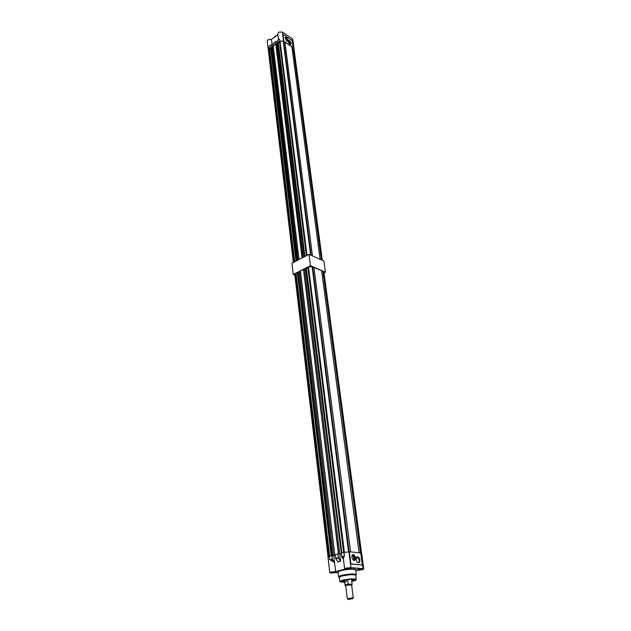 <?xml version="1.0" encoding="UTF-8"?>
<svg xmlns="http://www.w3.org/2000/svg" width="631" height="631" viewBox="0 0 631 631"><rect width="100%" height="100%" fill="white"/><g stroke="black" fill="none" stroke-linecap="round" stroke-linejoin="round"><path stroke-width="0.95" d="M294.866 275.116L293.241 274.446L291.932 263.222L308.977 254.356L323.924 261.021L325.43 272.19L324.011 272.9M293.241 274.446L310.42 265.683L325.43 272.19M308.977 254.356L310.42 265.683M289.463 40.636L288.675 40.36C287.807 41.157 288.225 42.403 289.921 44.099L290.694 44.367C291.569 43.578 291.159 42.332 289.463 40.636M290.678 44.367L289.006 40.96L288.241 40.684M286.703 41.015L284.999 37.505L286.245 37.481C288.335 39.903 288.525 41.102 286.813 41.078L286.703 41.015M287.137 41.236C287.91 40.51 287.531 39.39 286.009 37.876L285.291 37.623M293.131 47.404L292.216 40.597L293.139 47.491L294.046 48.642L292.847 39.698L292.169 38.688L282.38 32.015L278.602 32.173L277.758 33.743L278.5 39.65M282.38 32.015L283.54 41.031L279.73 41.196L277.861 42.608M268.412 50.614L267.228 41.212L268.041 39.706L271.464 39.367L272.521 48.098M270.731 45.14L268.853 46.56L270.731 45.117M288.178 40.928L289.03 41.141L290.434 44.344M288.217 41.551L289.881 44.067M283.54 41.031L282.893 34.248L283.958 41.22L293.084 47.364L292.224 40.581L283.027 34.35M276.843 45.014L276.394 41.378L275.148 42.151L275.447 44.312M275.408 44.288L275.084 42.151L273.184 43.444M275.132 41.938L273.191 43.492L273.452 45.629L275.345 44.288M273.436 45.653L273.191 43.492L273.483 45.692M271.085 47.388L270.731 45.235L268.853 46.56L269.106 48.69L270.983 47.364M268.285 50.188L269.106 48.69M294.046 48.642L294.022 49.076M277.892 34.792L271.464 39.367M276.315 41.378L276.906 45.006M292.224 40.581L283.011 34.334M351.641 585.158L352.122 584.211L351.522 579.495L351.049 579.282M351.735 581.19L355.111 579.944C354.086 578.919 350.237 579.061 343.556 580.354C341.56 580.883 340.724 581.332 341.055 581.719L344.636 582.09M351.633 580.354L354.346 579.376M339.249 577.31L338.595 576.868C338.602 576.403 339.675 575.89 341.813 575.322C349.393 573.784 354.22 573.555 356.302 574.636L355.781 575.22M357.501 562.434L357.998 562.592C358.976 562.521 359.41 561.669 359.291 560.02L357.603 557.212L356.278 557.686M359.875 559.942C359.284 557.441 358.29 556.408 356.878 556.842L356.121 559.571L356.933 561.787C358.802 563.57 359.78 562.955 359.875 559.942M363.716 569.075L361.681 553.3L360.727 552.985M354.165 560.588C356.223 559.137 356.073 557.134 353.739 554.586L353.376 554.491C351.317 555.911 351.451 557.914 353.794 560.486L354.165 560.588M352.674 554.657L353.092 554.759C355.127 556.581 355.498 558.522 354.212 560.588M352.287 555.059L352.776 554.98C355.056 556.802 355.356 558.616 353.683 560.438M352.051 555.54L352.082 555.548C353.865 556.731 354.251 558.261 353.242 560.131M351.917 557.418L352.216 558.569M344.834 580.063L344.423 580.386L345.07 585.213L348.225 584.18L348.012 584.874L345.685 585.678L347.31 598.748L352.619 597.825L353.013 598.212M341.663 580.977L344.534 581.246M351.759 581.364L353.155 581.048C356.381 580.323 356.783 579.668 354.377 579.084C349.471 579.124 345.646 579.526 342.917 580.307C338.563 581.403 339.147 582.058 344.66 582.263M338.035 572.27C337.751 571.552 338.776 570.921 341.095 570.392C343.367 569.32 357.832 568.152 355.703 570.045M331.504 572.151C333.499 571.418 338.397 571.82 335.179 572.451C333.207 573.177 328.301 572.782 331.504 572.151M346.372 568.239C348.43 567.482 353.297 567.916 350.031 568.555C347.996 569.304 343.114 568.886 346.372 568.239M358.495 569.296C360.561 568.563 365.286 568.981 362.052 569.612C360.009 570.345 355.269 569.935 358.495 569.296M355.789 570.747L357.982 570.172C360.127 570.456 366.083 568.744 362.983 568.752L350.931 567.687L345.985 568.208C344.652 568.586 344.376 568.878 345.157 569.067L335.589 571.576L331.109 572.12C327.607 572.806 332.34 573.398 335.085 572.593L338.106 572.838M335.589 571.576L331.07 572.049L329.91 572.79M341.355 553.655L337.932 553.9L338.547 557.978L340.669 561.014L337.845 561.771M335.274 555.327L333.728 555.753L335.629 571.505M349.345 551.723L360.719 552.953L362.32 564.974L350.907 563.909L349.345 551.723L341.268 552.969L341.734 556.716L341.268 552.969M329.201 556.29L329.619 559.839L332.229 559.129L331.803 555.572L327.962 556.944L329.816 572.672L331.07 572.049M331.803 555.572L333.728 555.753M335.211 554.649L335.645 558.19L335.211 554.649L337.932 553.9M330.77 560.178L334.572 562.734M350.931 567.687L345.938 568.137L344.636 568.783L343.327 558.348L344.416 555.974L343.942 552.228M334.13 562.355L334.564 562.694M338.366 557.465L335.629 558.206L337.908 561.866L335.842 558.75L338.484 558.033L340.582 561.172L337.964 561.929M339.73 554.089L340.598 561.211M343.627 556.897L341.978 557.299L343.445 559.295L341.955 557.268L341.292 552.961M349.211 551.739L350.812 563.996L362.257 565.037M332.308 559.121L332.427 559.681L330.77 560.131L334.185 562.308L332.427 559.681L331.882 555.564M343.39 558.806L343.595 556.857L344.416 555.974L341.757 556.7L341.978 557.299L341.734 556.716M329.666 556.163L296.089 273.152L295.482 273.46L328.94 556.368M331.417 555.682L297.572 272.395L298.329 272.008L332.474 555.564L333.641 555.682L299.536 272.695L298.692 272.34M331.93 555.572L332.316 555.461L298.329 272.008M335.195 554.673L334.801 554.783L300.419 270.944L303.472 269.39L338.579 553.884L341.339 553.568M337.979 553.908L338.429 553.781L303.472 269.39M297.572 272.395L297.477 273.231L296.089 273.152M300.569 272.166L299.536 272.695M303.834 269.721L304.67 270.076L305.727 269.54M341.268 552.993L305.578 268.309L307.928 267.812M343.635 552.314L307.849 267.15L308.464 266.834L312.629 266.818L349.14 551.731M350.591 551.857L313.946 267.394L312.708 267.481M313.946 267.394L321.621 270.715L359.086 552.772M321.723 271.504L322.906 271.275L323.908 272.119L361.563 553.158M328.049 556.787L294.787 274.477L295.482 273.46M334.801 554.783L335.211 554.807M335.266 555.241L333.641 555.682M344.368 552.117L308.464 266.834M341.844 552.803L306.343 267.923M348.541 551.683L312.085 266.59M360.506 552.922L322.906 271.275M361.098 553.024L323.435 271.504M339.746 554.002L304.67 270.076M331.196 555.745L297.477 273.231M348.525 599.442L352.713 598.645L348.525 599.442M353.281 597.999L351.617 584.937L346.774 585.182L345.543 585.489L345.717 585.923M352.003 584.858L348.012 584.874M345.543 585.489L345.015 585.134M344.763 581.608L345.173 584.945L348.225 584.18L352.13 584.243L348.225 584.18L347.807 580.835L344.763 581.608L347.807 580.835M294.74 261.762L269.453 48.54L268.932 48.91L294.141 262.07M296.207 260.997L270.715 47.648L271.369 47.191L297.264 260.445M296.956 260.603L271.369 47.191M299.031 259.53L273.16 45.929L275.771 44.083L302.367 257.795M302.068 257.953L275.771 44.083M270.715 47.648L270.675 48.713L269.453 48.54M273.349 47.506L272.466 48.13L271.701 47.633M276.11 44.525L276.867 45.03L277.774 44.391M304.158 256.864L277.577 42.805L279.628 42.285M306.414 255.697L279.525 41.441L280.054 41.062L283.721 41.26L311.154 255.326M312.463 255.91L284.912 42.064L283.832 42.103M284.912 42.064L291.869 46.733L320.106 259.317M292.003 47.751L293.036 47.522L293.967 48.65L322.323 260.311M293.376 262.472L268.364 50.18L268.932 48.91M307.021 255.374L280.054 41.062M304.923 256.47L278.239 42.348M310.618 255.09L283.232 40.928M321.384 259.893L293.036 47.522M321.913 260.13L293.518 47.846M303.109 257.409L276.867 45.03M298.013 260.059L272.466 48.13M296.026 261.092L270.675 48.713M276.354 35.565L273.893 37.631M278.847 39.406L277.569 40.494L279.478 39.146L279.73 41.196M292.169 38.688L293.368 47.64M275.179 41.906L276.457 41.378M272.071 44.438L270.794 45.227L271.046 47.364M277.814 42.569L277.569 40.447M270.794 45.227L271.835 44.509M292.185 40.605L283.082 34.421M339.762 581.53L342.893 580.299C349.061 579.006 353.541 578.722 356.326 579.447C354.385 578.461 349.874 578.69 342.775 580.11L339.762 581.53L339.257 577.412L342.27 575.969C349.345 574.533 353.849 574.32 355.789 575.33L355.766 574.715L353.739 574.013C350.481 573.871 346.537 574.313 341.892 575.346L339.139 576.805L339.257 577.412M338.019 572.159C338.035 571.678 339.099 571.158 341.229 570.582C348.793 569.028 353.612 568.815 355.687 569.935C353.47 568.57 348.612 568.728 341.119 570.392C336.086 572.128 338.784 571.52 338.019 572.159L338.595 576.868M336.126 571.844L335.14 572.38L330.541 572.538M351.01 567.932L349.984 568.492C347.571 568.988 346.033 569.059 345.362 568.689L345.37 568.641M363.038 568.988L362.005 569.548L357.485 569.706M348.935 551.715L350.939 567.679L362.983 568.752M360.924 553.008L363.022 568.681L350.97 567.608L345.938 568.137M339.809 554.081L340.669 561.014M345.977 568.2L344.731 568.902M334.564 562.718L332.498 559.626M350.82 563.996L362.328 564.982L350.868 563.988L349.258 551.731M338.547 557.978L337.845 553.908M288.249 40.66L288.675 40.36M273.862 37.655L275.353 36.125M275.376 36.109L277.545 35.036M354.606 579.424L355.111 579.944M356.381 557.536L357.603 557.212M356.649 557.283L356.878 556.842M353.092 554.759L353.739 554.586M341.418 581.096L341.055 581.719M356.326 579.447L355.789 575.33M356.302 574.636L355.687 569.935M330.534 572.585C331.062 573.019 332.608 572.972 335.171 572.443L336.142 571.891M345.362 568.689C345.883 569.138 347.429 569.091 350.024 568.555L351.033 567.979M357.477 569.754C357.974 570.179 359.496 570.132 362.044 569.612L363.062 569.036M335.597 571.576L331.101 572.112M356.081 559.098L356.207 560.052M337.885 561.835L335.826 558.75L335.195 554.649M362.328 564.982L360.719 552.953M343.453 559.334L341.963 557.299M352.098 555.422L352.619 554.98M352.713 598.645L353.21 597.928M345.291 585.702L345.023 585.103M348.028 599.229L347.358 598.661"/></g></svg>
